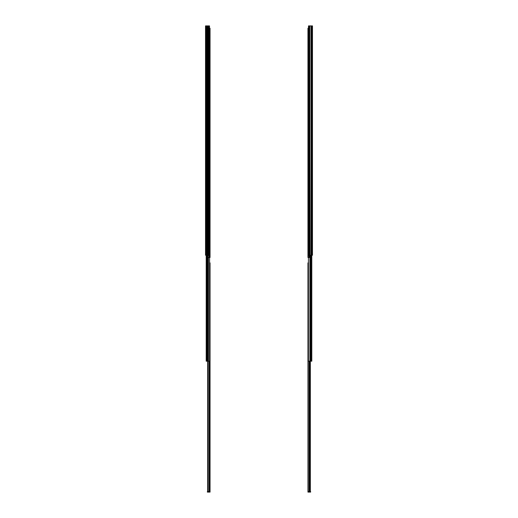 <?xml version="1.0" encoding="UTF-8"?>
<svg xmlns="http://www.w3.org/2000/svg" width="518" height="518" viewBox="0 0 518 518"><rect width="100%" height="100%" fill="white"/><g stroke="black" fill="none" stroke-linecap="round" stroke-linejoin="round"><path stroke-width="0.78" d="M207.006 25.9L207.006 255.232L207.511 255.232L207.511 25.9L207.006 25.9L206.714 255.232L206.714 25.9L206.76 255.232L206.76 25.9L207.511 25.9L207.511 255.232L208.016 255.232L208.307 25.9L208.307 255.232L208.262 25.9L208.262 255.232L208.016 25.9L207.511 25.9L208.903 25.9L208.903 255.232L208.307 255.232L208.307 25.9L208.903 25.9L208.903 255.232L209.499 255.232L209.499 25.9L208.903 25.9L209.499 25.9L209.499 255.232L206.3 255.232L206.3 25.9L206.714 25.9L206.701 255.737L206.3 255.232L206.3 25.9L207.006 25.9M205.523 25.9L206.3 25.9L205.523 25.9L205.523 255.232L206.3 255.232L205.523 255.232L205.523 25.9M309.738 25.9L309.738 255.232L309.693 25.9L309.984 255.232L309.738 25.9L309.984 255.232L310.994 255.232L311.286 25.9L311.286 255.232L311.24 25.9L311.24 255.232L310.994 25.9L309.984 25.9L311.7 25.9L311.7 255.232L311.286 255.232L311.286 25.9L311.7 25.9L311.7 255.232L312.477 255.232L312.477 25.9L311.7 25.9L312.477 25.9L312.477 255.232L308.43 255.737L308.43 45.791L308.43 255.737L310.483 255.737L310.483 255.232L310.994 255.232L311.001 255.737L311.797 255.737L310.483 255.737L310.483 256.941L310.483 255.232L309.097 255.232L309.097 25.9L309.693 25.9L309.693 255.232L309.097 255.232L309.097 25.9L308.501 25.9L308.501 255.232L309.097 255.232L308.508 255.232L308.501 25.9L309.738 25.9M309.894 255.232L309.894 255.737L309.894 255.232M311.797 255.232L311.797 255.737L311.797 255.232M310.483 361.195L310.25 257.478L310.25 361.195L308.43 361.195L308.43 257.478L308.43 361.195L310.483 361.195L310.483 257.478L310.483 361.195L311.797 361.195L310.483 361.195M309.894 257.478L309.894 361.195L309.894 257.478M311.797 255.737L311.797 361.195L311.797 255.737M311.001 255.737L311.001 361.195L311.001 255.737M310.353 255.737L310.353 256.941L310.353 255.737M309.486 256.941L308.968 256.941L308.968 255.737L308.968 256.941L307.951 256.941L307.951 257.478L310.269 257.478L310.269 256.941L310.625 257.478L310.625 256.941L310.625 257.478L307.951 257.478L307.951 256.941L309.486 256.941L309.486 255.737L309.486 256.941L310.353 256.941L309.486 256.941M310.023 255.737L310.023 256.941L310.023 255.737M308.644 28.25L307.951 28.25L307.951 256.941L307.951 28.25L308.501 28.25M310.353 361.195L310.353 491.563L310.353 361.195M309.486 491.563L308.968 491.563L308.968 361.195L308.968 491.563L307.951 491.563L307.951 492.1L310.269 492.1L310.269 491.563L310.625 492.1L310.625 491.563L310.625 492.1L307.951 492.1L307.951 491.563L309.486 491.563L309.486 361.195L309.486 491.563L310.353 491.563L309.486 491.563M310.023 361.195L310.023 491.563L310.023 361.195M308.469 262.879L307.951 262.879L307.951 491.563L307.951 262.879L308.43 262.879M206.203 255.232L206.203 255.737L206.701 255.737L206.203 255.737L206.203 255.232M208.443 255.737L208.443 255.232L208.106 255.737L209.57 255.737L208.443 255.737M208.106 255.232L208.106 255.737L208.106 255.232M207.75 255.232L208.106 255.737L206.701 255.737L206.999 255.232L206.999 255.737L207.75 255.737L207.75 255.232M209.363 45.791L209.57 255.737L209.499 45.791M206.203 255.737L206.203 361.195L206.701 361.195L206.701 255.737L206.701 361.195L206.203 361.195L206.203 255.737M208.443 361.195L208.443 257.478L208.443 361.195L208.106 361.195L209.57 361.195L208.443 361.195M208.106 257.478L208.106 361.195L208.106 257.478M207.75 257.478L207.75 361.195L208.106 361.195L206.701 361.195L206.999 255.737L206.999 361.195L207.75 361.195L207.75 257.478M209.57 257.478L209.57 361.195L209.57 257.478M209.499 28.25L210.049 28.25L210.049 257.478L207.731 257.478L207.731 256.941L207.375 257.478L207.375 256.941L207.375 257.478L210.049 257.478L210.049 256.941L209.032 256.941L209.032 255.737L209.032 256.941L209.408 256.941L209.408 255.737L209.408 256.941L210.049 256.941L210.049 28.25L209.408 28.25M207.647 255.737L207.977 256.941L207.647 255.737M209.032 256.941L207.977 256.941L209.032 256.941M209.57 262.879L210.049 262.879L210.049 492.1L207.731 492.1L207.731 491.563L207.375 492.1L207.375 491.563L207.375 492.1L210.049 492.1L210.049 491.563L209.032 491.563L209.032 361.195L209.032 491.563L209.408 491.563L209.408 361.195L209.408 491.563L210.049 491.563L210.049 262.879L209.531 262.879M207.647 361.195L207.647 491.563L207.977 491.563L207.977 361.195L207.977 491.563L207.647 491.563L207.647 361.195M209.032 491.563L207.977 491.563L209.032 491.563"/></g></svg>
